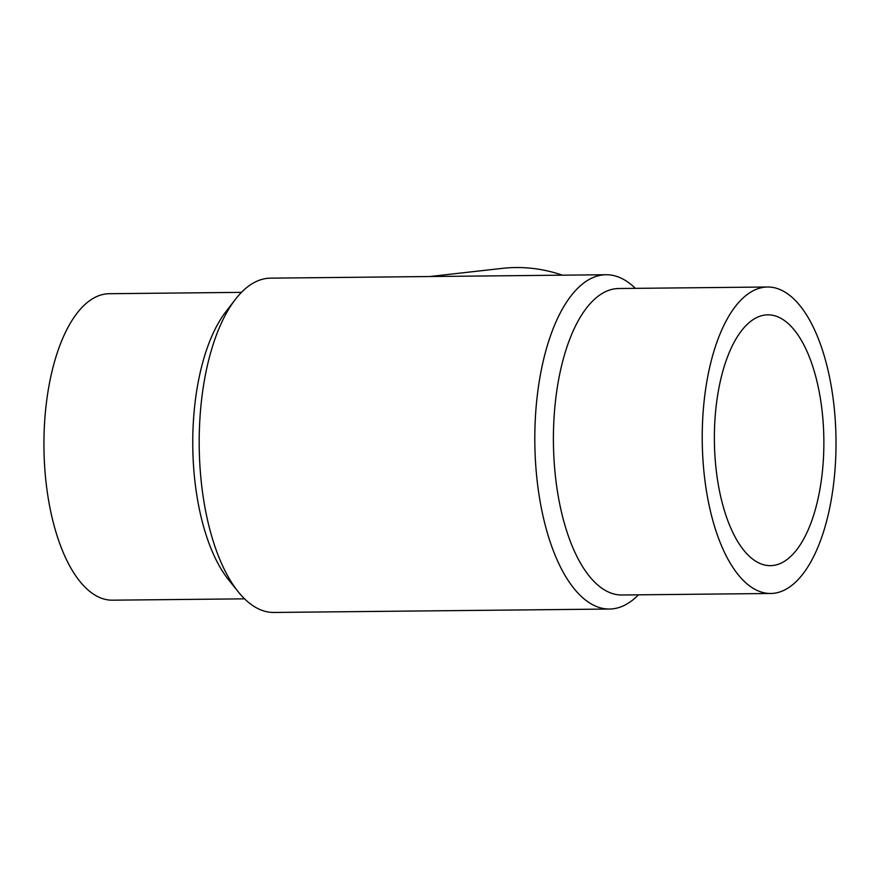 <?xml version="1.0" encoding="UTF-8"?>
<svg xmlns="http://www.w3.org/2000/svg" width="880" height="880" viewBox="0 0 880 880"><rect width="100%" height="100%" fill="white"/><g stroke="black" fill="none" stroke-linecap="round" stroke-linejoin="round"><path stroke-width="1.32" d="M765.402 314.985A125.422 54.736 -90.6 0 1 767.844 314.831A125.422 54.736 -90.6 0 1 823.856 439.681A125.422 54.736 -90.6 0 1 770.396 565.653A125.422 54.736 -90.6 0 1 714.428 443.597A125.422 54.736 -90.6 0 1 765.402 314.985M764.577 287.188A153.252 66.88 89.4 0 0 702.295 444.345A153.252 66.88 89.4 0 0 770.682 593.483A153.252 66.88 89.4 0 0 836 439.56A153.252 66.88 89.4 0 0 767.558 287.001A153.252 66.88 89.4 0 0 764.577 287.188M244.585 598.84L112.387 600.182A153.252 66.88 -90.6 0 1 44 451.044A153.252 66.88 -90.6 0 1 106.282 293.898A153.252 66.88 -90.6 0 1 109.274 293.711L241.461 292.358M767.558 287.001L618.739 288.519A153.252 66.88 89.4 0 0 615.758 288.706A153.252 66.88 89.4 0 0 553.476 445.863A153.252 66.88 89.4 0 0 621.863 595.001L770.682 593.483M635.36 288.354A167.156 72.952 89.4 0 0 606.078 274.736A167.156 72.952 89.4 0 0 602.833 274.934A167.156 72.952 89.4 0 0 534.886 446.358A167.156 72.952 89.4 0 0 609.488 609.037L273.867 612.458A167.156 72.952 -90.6 0 1 238.26 591.833L228.569 579.766A153.252 66.88 -90.6 0 1 192.764 446.116A153.252 66.88 -90.6 0 1 225.841 311.762L235.29 299.497A167.156 72.952 -90.6 0 1 270.457 278.157L444.983 276.375M609.488 609.037A167.156 72.952 89.4 0 0 638.484 594.825M238.26 591.833A167.156 72.952 -90.6 0 1 199.21 446.05A167.156 72.952 -90.6 0 1 235.29 299.497M429.748 276.529L502.084 268.389A167.156 150.249 83.6 0 1 515.834 267.542A167.156 150.249 83.6 0 1 562.375 275.176M606.078 274.736L444.972 276.375"/></g></svg>

